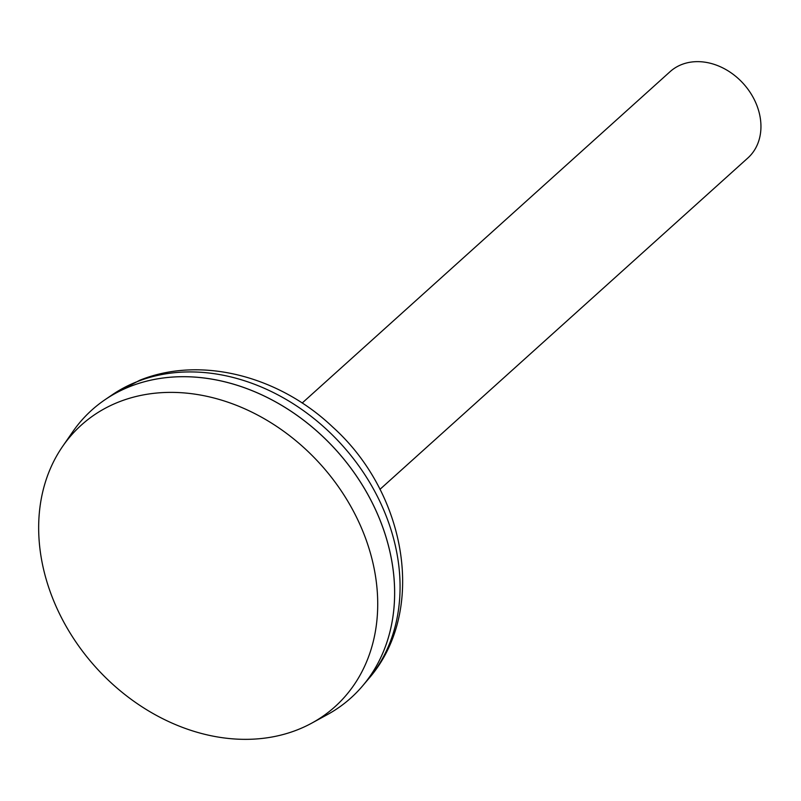 <?xml version="1.0" encoding="UTF-8"?>
<svg xmlns="http://www.w3.org/2000/svg" width="801" height="801" viewBox="0 0 801 801"><rect width="100%" height="100%" fill="white"/><g stroke="black" fill="none" stroke-linecap="round" stroke-linejoin="round"><path stroke-width="1.2" d="M379.934 489.371L747.864 157.987A58.093 46.418 -132 0 0 748.725 90.323A58.093 46.418 -132 0 0 681.581 64.581A58.093 46.418 -132 0 0 670.097 71.659L302.177 403.033M118.828 401.962A189.497 151.409 -132 0 0 62.588 446.457A189.497 151.409 -132 0 0 89.362 659.874A189.497 151.409 -132 0 0 297.551 729.771A189.497 151.409 -132 0 0 311.769 723.123A189.497 151.409 -132 0 0 347.514 500.735A189.497 151.409 -132 0 0 118.828 401.962M311.769 723.123L327.239 714.682A193.652 154.723 -132 0 0 363.754 487.429A193.652 154.723 -132 0 0 130.072 386.493A193.652 154.723 -132 0 0 72.601 431.959L62.588 446.457M350.998 697.861A193.652 154.723 -132 0 0 362.743 685.736A193.652 154.723 -132 0 0 347.614 463.839A193.652 154.723 -132 0 0 130.092 386.472A193.652 154.723 -132 0 0 105.091 399.659A193.652 154.723 -132 0 0 91.795 410.082M112.29 394.763L139.714 380.285C200.941 355.474 279.199 376.12 332.685 427.013C406.908 493.586 427.293 612.044 368.37 679.078A192.46 153.772 -132 0 0 353.331 458.552A192.46 153.772 -132 0 0 137.141 381.656A192.46 153.772 -132 0 0 112.29 394.763L105.091 399.659M368.37 679.078L362.743 685.736"/></g></svg>
